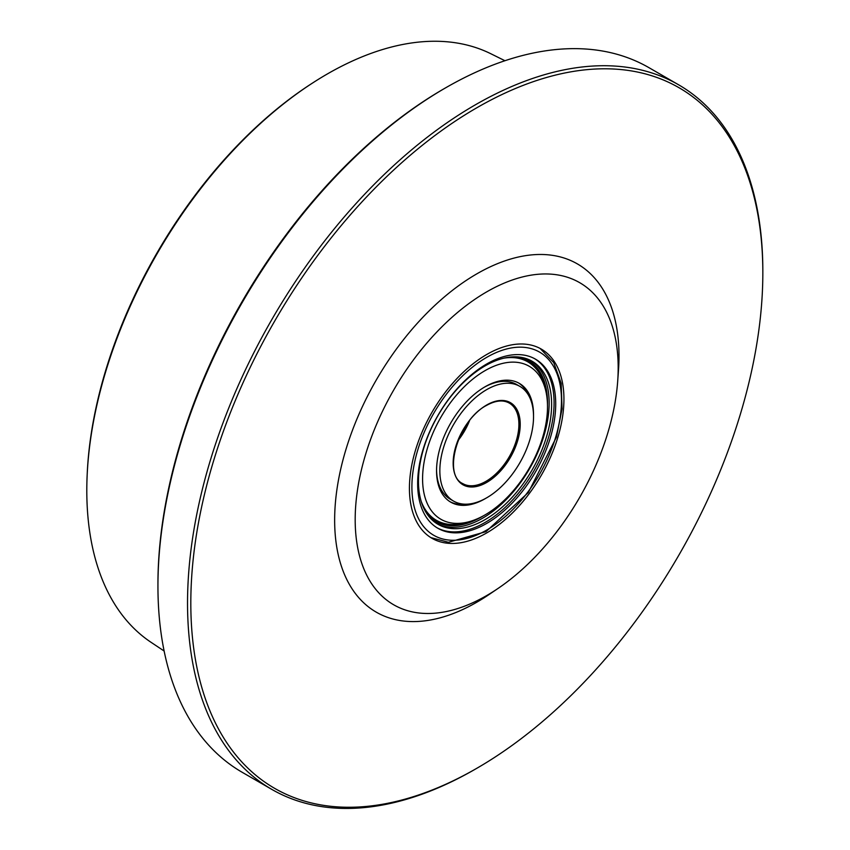 <?xml version="1.0" encoding="UTF-8"?>
<svg xmlns="http://www.w3.org/2000/svg" width="850" height="850" viewBox="0 0 850 850"><rect width="100%" height="100%" fill="white"/><g stroke="black" fill="none" stroke-linecap="round" stroke-linejoin="round"><path stroke-width="1.27" d="M486.689 532.929A109.257 63.081 120 0 0 558.057 436.656A109.257 63.081 120 0 0 541.312 349.106A109.257 63.081 120 0 0 486.689 354.514A109.257 63.081 120 0 0 415.31 450.787A109.257 63.081 120 0 0 432.055 538.337A109.257 63.081 120 0 0 486.689 532.929M617.684 381.321L618.46 370.558A201.078 116.089 120 0 0 476.829 273.849A201.078 116.089 120 0 0 334.645 520.115A201.078 116.089 120 0 0 476.829 602.204A201.078 116.089 120 0 0 489.217 594.426L498.142 588.37A185.969 107.366 120 0 0 617.684 381.321A185.969 107.366 120 0 0 486.689 291.879A185.969 107.366 120 0 0 355.183 519.637A185.969 107.366 120 0 0 486.689 595.563A185.969 107.366 120 0 0 498.142 588.37M475.182 769.229L476.829 768.283A404.473 233.527 -60 0 1 190.814 603.149A404.473 233.527 -60 0 1 476.829 107.769A404.473 233.527 -60 0 1 762.832 272.903A404.473 233.527 -60 0 1 476.829 768.283L475.182 769.229A406.799 234.866 120 0 0 475.192 769.229A406.799 234.866 120 0 1 271.777 789.374A406.799 234.866 120 0 1 209.429 463.399A406.799 234.866 120 0 1 475.182 104.922A406.799 234.866 120 0 1 678.576 84.777A406.799 234.866 120 0 1 762.832 271.001L762.832 272.903M271.777 789.374L242.197 772.299A406.799 234.866 -60 0 1 157.941 586.075A406.799 234.866 -60 0 1 445.591 87.848L445.591 87.848A406.799 234.866 -60 0 1 648.996 67.692L678.576 84.777M157.941 586.075L157.941 584.173A404.473 233.527 120 0 1 443.944 88.793L445.581 87.848M164.135 651.026L151.045 642.303A340.032 196.318 -60 0 1 87.168 474.916A340.032 196.318 -60 0 1 313.937 82.131A340.032 196.318 -60 0 1 327.239 74.024A340.032 196.318 -60 0 1 490.843 53.752L504.942 60.722M313.937 82.131L312.396 83.13A337.588 194.905 120 0 0 87.252 473.078L87.168 474.916M533.534 416.67A66.247 38.25 120 0 0 519.807 386.346A66.247 38.25 120 0 0 468.754 404.101A66.247 38.25 120 0 0 439.843 470.772A66.247 38.25 120 0 0 453.56 501.096A66.247 38.25 120 0 0 504.613 483.342A66.247 38.25 120 0 0 533.534 416.67M417.647 483.576A97.633 56.366 120 0 0 437.867 528.275A97.633 56.366 120 0 0 513.102 502.116A97.633 56.366 120 0 0 555.719 403.867A97.633 56.366 120 0 0 535.5 359.168A97.633 56.366 120 0 0 460.264 385.326A97.633 56.366 120 0 0 417.647 483.576M484.213 387.271A66.247 38.25 -60 0 1 516.524 384.444L519.807 386.346M485.871 498.281A68.574 39.589 -60 0 1 485.042 498.759A68.574 39.589 -60 0 1 450.755 502.159A68.574 39.589 -60 0 1 440.247 447.206A68.574 39.589 -60 0 1 485.042 386.782A68.574 39.589 -60 0 1 519.329 383.382A68.574 39.589 -60 0 1 533.524 415.735M518.5 382.925A68.574 39.589 -60 0 1 528.456 395.112M485.042 514.898A88.336 51 -60 0 1 471.017 521.146A88.336 51 -60 0 1 422.981 470.454A88.336 51 -60 0 1 485.042 370.642A88.336 51 -60 0 1 545.912 391.436A88.336 51 -60 0 1 485.042 514.898M485.042 365.904A94.148 54.357 -60 0 1 532.111 361.239A94.148 54.357 -60 0 1 546.55 436.677A94.148 54.357 -60 0 1 485.042 519.637A94.148 54.357 -60 0 1 437.973 524.301A94.148 54.357 -60 0 1 423.534 448.864A94.148 54.357 -60 0 1 485.042 365.904M534.671 358.711A97.633 56.366 -60 0 1 548.601 437.197A97.633 56.366 -60 0 1 485.042 522.484A97.633 56.366 -60 0 1 437.059 527.786M465.471 504.199A68.574 39.589 -60 0 1 449.947 501.67M453.56 501.096L450.277 499.194A66.247 38.25 -60 0 1 436.56 469.806M518.904 424.362A46.495 26.839 -60 0 1 486.03 481.302A46.495 26.839 -60 0 1 462.783 483.608C442.308 474.789 458.086 419.9 486.498 405.429C495.518 400.424 503.115 399.649 509.277 403.081A46.495 26.839 -60 0 1 518.904 424.362M458.086 440.502A46.495 26.839 120 0 0 469.593 420.559M486.689 482.439A47.419 27.381 120 0 0 520.221 424.362A47.419 27.381 120 0 0 486.689 405.004A47.419 27.381 120 0 0 453.156 463.08A47.419 27.381 120 0 0 486.689 482.439M486.689 357.361A105.772 61.062 -60 0 1 561.478 400.541A105.772 61.062 -60 0 1 486.689 530.081A105.772 61.062 -60 0 1 411.899 486.901A105.772 61.062 -60 0 1 486.689 357.361M471.017 521.146L467.564 522.229A91.471 52.817 -60 0 1 421.228 501.489M475.873 519.414A92.406 53.348 -60 0 1 426.094 512.518M483.395 515.822A92.979 53.688 -60 0 1 481.759 516.789A92.979 53.688 -60 0 1 429.101 516.747M530.867 360.559A94.148 54.357 -60 0 1 543.745 436.379A94.148 54.357 -60 0 1 482.577 518.224A94.148 54.357 -60 0 1 436.751 523.568M521.135 357.34A92.979 53.688 -60 0 1 547.485 404.823M515.961 356.841A92.406 53.348 -60 0 1 546.826 396.514M503.986 358.147A91.471 52.817 -60 0 1 545.116 387.908L545.912 391.436M443.944 88.793L445.591 87.848M458.618 439.184L468.722 421.685M430.854 537.614L448.407 542.279L485.966 531.675L528.328 492.522L556.463 437.112L562.052 408.882L561.17 383.371L553.722 362.61L540.09 348.426"/></g></svg>
